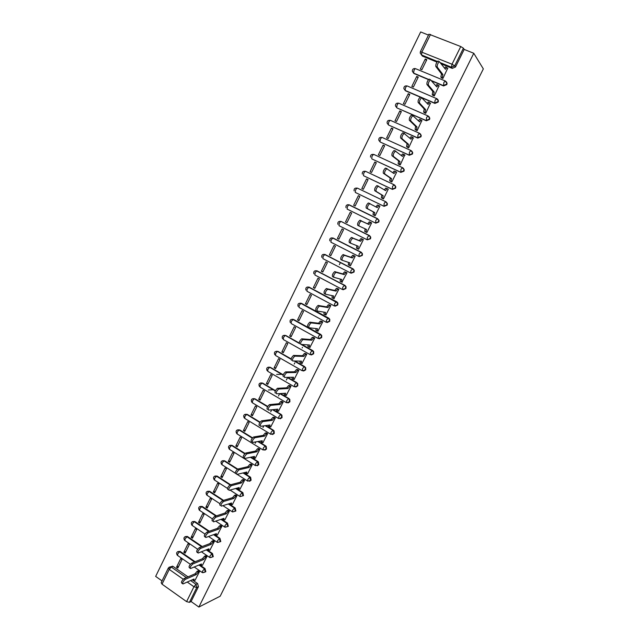 <?xml version="1.0" encoding="UTF-8"?>
<svg xmlns="http://www.w3.org/2000/svg" width="639" height="639" viewBox="0 0 639 639"><rect width="100%" height="100%" fill="white"/><g stroke="black" fill="none" stroke-linecap="round" stroke-linejoin="round"><path stroke-width="0.96" d="M432.028 81.097L443.57 85.945L446.805 84.588L447.076 83.405L446.469 81.912M422.339 98.015L434.927 103.414L438.146 102.088L438.418 100.874L437.739 99.341M398.848 103.222L428.218 116.01L429.488 117.903L429.216 119.158L426.021 120.467L397.051 107.975L426.341 120.795L429.536 119.493L429.807 118.239L429.049 116.665M419.488 133.271L390.461 120.38L419.655 133.343L420.909 135.204L420.646 136.49L417.467 137.776L388.688 125.084L417.794 138.088L420.973 136.802L421.237 135.516L420.398 133.91M410.997 150.532L382.122 137.449L411.133 150.588L412.379 152.401L412.115 153.735L408.952 154.997L380.373 142.106L409.295 155.277L412.459 154.023L412.714 152.689L411.788 151.06M402.554 167.698L373.831 154.422L402.658 167.737L403.888 169.511L403.632 170.885L400.493 172.123L372.098 159.031L400.845 172.386L403.984 171.148L404.239 169.774L403.217 168.121M394.151 184.767L365.572 171.308L394.223 184.799L395.445 186.524L395.198 187.946L392.066 189.16L363.863 175.877L392.434 189.4L395.557 188.185L395.805 186.772L394.678 185.094M355.444 192.499L384.071 206.325L387.17 205.135L387.41 203.665L386.212 201.996M347.584 204.728L349.198 204.823L377.497 218.65L378.687 220.279L378.456 221.805L375.365 222.971L347.113 209.089L375.748 223.163L378.831 221.997L379.063 220.479L377.585 218.698M367.297 239.833L370.54 238.77L370.756 237.189L369.59 235.623L370.364 237.021L370.149 238.595L367.074 239.737L338.997 225.695L339.261 223.227L340.731 221.461C338.51 221.19 337.568 222.14 337.895 224.305M359.27 256.582L362.281 255.448L362.489 253.819L361.339 252.301L362.089 253.667L361.882 255.304L358.83 256.423L359.15 254.01L360.939 252.149L332.991 237.988L331.162 239.801L330.922 242.213L358.775 256.391M351.194 273.212L354.078 272.046L354.262 270.345L353.135 268.899L353.854 270.217L353.663 271.918L350.627 273.013L350.931 270.656L352.728 268.771L324.947 254.442L323.11 256.279L322.895 258.643L350.547 272.973M343.167 289.747L345.907 288.556L346.074 286.791L344.98 285.409L345.659 286.687L345.491 288.453L342.472 289.523L342.744 287.223L344.557 285.298L316.944 270.808L315.099 272.677L314.899 274.994L342.36 289.467M335.171 306.193L337.783 304.979L337.927 303.142L336.865 301.832L337.504 303.062L337.352 304.899L334.357 305.953L334.604 303.693L336.433 301.744L308.988 287.095L307.127 288.996L306.952 291.256L334.213 305.873M327.216 322.543L329.7 321.321L329.82 319.412L328.781 318.174L328.342 318.11L329.381 319.348L329.261 321.257L326.281 322.288L326.513 320.083L328.342 318.11L301.073 303.301L299.196 305.226L299.044 307.439L326.114 322.2M319.3 338.806L321.665 337.576L321.752 335.587L320.754 334.429L320.299 334.381L321.305 335.539L321.217 337.536L318.246 338.542L318.454 336.386L320.299 334.381L293.189 319.42L291.312 321.369L291.176 323.542L318.054 338.438M311.417 354.972L313.661 353.75L313.717 351.674L312.759 350.595L312.303 350.579L313.254 351.65L313.206 353.726L310.258 354.717L310.442 352.608L312.303 350.579L301.368 344.445M303.573 371.059L305.706 369.837L305.714 367.673L304.34 366.682L305.25 367.673L305.234 369.837L302.303 370.804L302.471 368.743L304.34 366.682L294.371 361.003M295.753 387.058L297.782 385.844L297.75 383.584L296.416 382.713L297.271 383.608L297.311 385.868L294.395 386.811L294.539 384.798L296.416 382.713L287.207 377.377M287.981 402.969L289.906 401.771L289.818 399.415L288.54 398.656L289.331 399.455L289.427 401.811L286.528 402.73L286.647 400.773L288.54 398.656L279.938 393.6M280.233 418.801L282.071 417.61L281.919 415.158L280.697 414.519L281.424 415.222L281.575 417.674L278.7 418.577L278.796 416.66L280.697 414.519L272.613 409.687M272.518 434.552L274.275 433.378L274.051 430.822L272.901 430.303L273.548 430.902L273.772 433.458L270.904 434.336L270.984 432.467L272.901 430.303L265.249 425.662M264.842 450.215L266.519 449.057L266.215 446.405L265.137 446.006L265.704 446.501L266.008 449.161L263.156 450.024L263.212 448.195L265.137 446.006L257.852 441.525M257.197 465.807L258.795 464.665L258.412 461.909L257.421 461.63L258.276 464.785L255.448 465.623L255.48 463.85L257.421 461.63L250.456 457.276M249.585 481.311L251.119 480.185L250.632 477.333L249.737 477.173L250.592 480.328L247.772 481.151L247.788 479.418L249.737 477.173L243.06 472.94M240.679 496.431L243.475 495.632L242.892 492.685L242.093 492.645L242.94 495.792L240.136 496.591L240.136 494.906L242.093 492.645L235.663 488.508M233.091 511.783L235.871 511.008L235.184 507.965L234.489 508.029L235.328 511.184L232.548 511.967L232.524 510.321L234.465 508.037L228.283 503.979M225.543 527.055L228.307 526.296L227.508 523.173L226.925 523.341L227.756 526.496L224.984 527.255L224.944 525.657L226.917 523.341L220.918 519.363M218.155 542.327L220.782 541.513L219.952 538.365L219.393 538.581L220.223 541.728L217.444 542.479L217.404 540.913L219.393 538.581L213.57 534.667M210.798 557.52L213.29 556.657L212.468 553.51L211.9 553.733L212.723 556.889L209.943 557.631L209.904 556.098L211.9 553.733L206.245 549.883M203.49 572.624L205.838 571.721L205.023 568.574L204.448 568.822L205.263 571.977L202.475 572.704L202.443 571.21L204.448 568.822L198.937 565.02M428.481 35.089L420.67 31.95L155.66 576.402L162.034 580.915M420.422 51.591L428.929 34.179L460.751 46.543L463.419 48.205L464.194 49.427L455.503 66.999L452.252 68.381L441.525 63.972M436.964 62.095L422.403 56.104L420.222 53.101L420.414 51.623L452.021 64.219L460.751 46.543M473.771 53.269L483.34 68.892L220.191 596.195L198.873 607.05L473.771 53.269L464.194 49.427M170.525 566.761L172.993 566.362L188.018 576.857M192.251 579.813L197.611 583.567L195.965 584.318L196.78 587.481L189.424 602.353L186.588 601.626L193.944 586.738L187.251 582.041M183.225 579.222L169.239 569.405L162.026 584.166L186.588 601.626M162.026 584.166L161.164 582.696L168.329 568.023M189.424 602.353L191.093 601.531L198.873 607.05M195.119 580.148L199.504 571.593L198.098 570.859M176.532 567.168L177.826 568.071L182.027 559.492L180.725 558.59L176.532 567.168L178.696 566.29M183.816 552.288L185.118 553.182L189.344 544.556L188.034 543.661L183.816 552.288L185.957 551.473M202.515 565.164L206.916 556.569L205.51 555.834M191.133 537.327L192.443 538.222L196.692 529.555L195.374 528.669L191.133 537.327L193.25 536.576M209.943 550.107L214.369 541.473L212.955 540.738M198.489 522.295L199.807 523.181L204.073 514.475L202.755 513.588L198.489 522.295L200.574 521.616M217.412 534.979L221.861 526.296L220.439 525.562M205.886 507.19L207.212 508.069L211.493 499.315L210.167 498.444L205.886 507.19L207.939 506.575M224.912 519.771L229.393 511.048L227.963 510.313M213.314 492.014L214.648 492.885L218.953 484.082L217.619 483.22L213.314 492.014L215.343 491.463M232.452 504.483L236.957 495.72L235.519 494.985M220.782 476.758L222.124 477.621L226.454 468.778L225.104 467.924L220.782 476.758L222.779 476.271M240.032 489.123L244.561 480.312L243.116 479.585M228.283 461.422L229.633 462.277L233.986 453.394L232.628 452.548L228.283 461.422L230.256 461.007M247.644 473.683L252.197 464.833L250.752 464.106M235.823 446.014L237.181 446.861L241.558 437.939L240.192 437.092L235.823 446.014L237.772 445.671M255.296 458.171L259.881 449.273L258.428 448.546M243.403 430.534L244.769 431.373L249.17 422.395L247.796 421.564L243.403 430.534L245.32 430.255M262.988 442.571L267.597 433.633L266.143 432.915M251.023 414.967L252.397 415.797L256.814 406.779L255.432 405.957L251.023 414.967L252.908 414.759M270.72 426.9L275.361 417.914L273.899 417.195M258.683 399.327L260.065 400.15L264.498 391.084L263.116 390.269L258.683 399.327L260.536 399.183M278.492 411.141L283.157 402.115L281.687 401.404M268.364 389.99L273.348 389.718M266.375 383.608L267.765 384.422L272.222 375.309L270.832 374.502L266.375 383.608L268.196 383.536M286.296 395.309L290.993 386.236L289.523 385.525M276.655 374.414L281.959 374.334M274.107 367.808L275.505 368.615L279.994 359.453L278.588 358.655L274.107 367.808L275.896 367.808M294.148 379.39L298.868 370.277L297.391 369.566M281.879 351.921L283.285 352.728L287.798 343.518L286.384 342.728L281.879 351.921L283.644 352.001M302.031 363.391L306.792 354.238L305.306 353.527M289.691 335.962L291.104 336.753L295.641 327.503L294.22 326.721L289.691 335.962L291.424 336.114M309.947 347.312L314.747 338.111L313.262 337.4M297.542 319.923L298.964 320.706L303.525 311.409L302.095 310.626L297.542 319.923L299.244 320.147M317.91 331.146L322.751 321.904L321.249 321.201M305.434 303.797L306.872 304.571L311.449 295.226L310.011 294.451L305.434 303.797L307.103 304.092M325.906 314.891L330.794 305.61L329.285 304.907M313.366 287.59L314.811 288.357L319.412 278.963L317.966 278.197L313.366 287.59L315.003 287.965M333.925 298.549L338.878 289.235L337.368 288.532M321.345 271.295L322.791 272.054L327.416 262.613L325.962 261.862L321.345 271.295L322.943 271.751M341.977 282.111L347.001 272.773L345.483 272.078M329.357 254.921L330.818 255.672L335.467 246.183L333.997 245.44L329.357 254.921L330.922 255.448M350.028 265.568L350.452 265.784L355.164 256.231L353.647 255.536M337.416 238.459L338.878 239.202L343.55 229.665L342.081 228.93L337.416 238.459L338.95 239.066M358 248.875L358.639 249.202L363.375 239.593L361.85 238.906M350.204 212.332L351.682 213.067L350.204 212.332L345.507 221.917L347.009 222.604M345.507 221.917L346.985 222.652L351.682 213.067M365.372 231.757L366.89 232.476L364.733 231.438L365.133 228.826M365.364 231.781L366.866 232.532L371.626 222.875L370.125 222.132L371.626 222.875M358.367 195.654L353.647 205.287L355.14 206.014L359.861 196.373L358.367 195.654L359.813 196.461M373.647 214.976L375.133 215.774L379.925 206.062L378.336 205.486M366.57 178.888L361.834 188.569L363.327 189.288L368.072 179.599L366.57 178.888L367.984 179.775M381.962 198.138L383.448 198.929L388.264 189.168L387.745 188.92M379.039 177.722L379.558 178.065M374.821 162.026L370.061 171.763L371.563 172.474L376.331 162.729L374.821 162.026L376.195 163.001M390.309 181.204L391.811 181.995L396.651 172.187L396.268 172.003M387.034 181.588L386.531 181.252M383.112 145.085L378.328 154.87L379.838 155.573L384.638 145.78L383.112 145.085L384.454 146.139M398.712 164.183L400.214 164.966L404.759 154.965M391.451 128.056L386.635 137.888L388.161 138.583L392.977 128.735L391.451 128.056L392.753 129.19M407.147 147.066L408.656 147.857L413.273 137.816M399.83 110.93L394.99 120.819L396.523 121.498L401.372 111.609L399.83 110.93L401.1 112.152M415.638 129.869L417.147 130.652L421.82 120.571M408.257 93.717L403.393 103.662L404.934 104.333L409.807 94.38L408.257 93.717L409.487 95.027M424.168 112.576L425.686 113.351L430.406 103.23M416.724 76.416L411.836 86.409L413.385 87.072L418.281 77.071L416.724 76.416L417.922 77.806M432.747 95.187L434.272 95.962L439.025 85.802M425.239 59.02L420.326 69.068L421.884 69.715L426.804 59.667L425.239 59.02L426.397 60.497M441.365 77.71L442.899 78.485L447.691 68.269M339.357 264.682L340.459 262.445M428.505 79.619L413.912 73.485L412.331 71.304C412.299 69.268 413.297 68.357 415.31 68.573L414.048 70.146L413.577 73.094L428.681 79.444M420.278 97.136L405.461 90.778L403.88 88.653C403.824 86.608 404.814 85.698 406.843 85.922L405.565 87.519L405.11 90.411L434.616 103.063L435.159 100.171L436.828 98.582L438.114 100.507L437.843 101.729L434.616 103.063L434.927 103.414M341.354 221.573L369.59 235.623M333.063 238.012L361.339 252.301M324.316 254.37L353.135 268.899M316.225 270.72L344.98 285.409M308.19 286.991L336.865 301.832M300.194 303.182L301.536 303.381L328.781 318.174M292.247 319.284L293.668 319.484L320.754 334.429M284.347 335.315L285.841 335.499L299.188 342.991M301.84 344.477L312.759 350.595M276.487 351.266L278.053 351.434L291.152 358.902M294.843 361.011L304.803 366.69M268.676 367.137L270.297 367.297L283.245 374.789M287.694 377.361L296.895 382.697M260.904 382.929L262.589 383.073L275.441 390.629M280.433 393.568L289.028 398.616M253.18 398.632L254.913 398.768L267.725 406.412M273.117 409.639L281.192 414.463M245.496 414.272L247.285 414.384L260.081 422.147M265.752 425.59L273.404 430.223M237.852 429.823L239.689 429.927L252.525 437.827M258.372 441.429L265.648 445.91M230.256 445.303L232.125 445.383L245.064 453.466M250.983 457.165L257.94 461.51M222.699 460.695L224.608 460.775L237.716 469.082M243.595 472.804L250.264 477.037M215.175 476.023L217.124 476.079L230.615 484.761M236.206 488.356L242.628 492.485M207.699 491.271L209.68 491.311L223.538 500.353M228.834 503.812L235.032 507.853M200.263 506.439L202.267 506.471L216.437 515.841M221.469 519.18L227.476 523.149M192.866 521.536L194.823 521.504L209.328 531.233M214.137 534.46L219.952 538.365M185.502 536.552L187.379 536.448L202.22 546.537M206.812 549.66L212.468 553.51M178.177 551.497L180.262 551.497L195.111 561.737M199.52 564.78L205.023 568.574M255.225 443.266L255.919 441.869M262.948 427.579L263.795 425.87M270.712 411.82L271.711 409.783M278.516 395.972L279.555 393.848M286.352 380.045L287.159 378.416M294.236 364.038L294.795 362.904M302.159 347.951L302.471 347.32M412.666 71.704L413.912 73.485M374.214 154.702L373.759 154.55M365.971 171.564L365.388 171.396M357.768 188.345L357.089 188.154M349.613 205.031L348.846 204.831L347.4 206.573L347.113 209.089M421.149 54.283L422.403 56.104M191.093 601.531L198.425 586.714L197.611 583.567M199.448 571.562L198.282 572.065L196.189 574.605L195.047 573.806L197.131 571.274L198.306 570.763M193.577 580.372L192.459 579.725M182.442 583.599L181.78 583.127C180.997 582.201 181.772 580.683 184.096 578.559L195.047 573.806M196.189 574.605L185.262 579.381C182.946 581.506 182.171 583.024 182.946 583.95L194.008 579.03L193.976 580.651L195.326 580.052M206.868 556.537L205.71 557.008L203.633 559.516L202.547 558.582L204.552 556.218L205.71 555.746M200.997 565.347L199.855 564.636M190.031 568.183L189.368 567.728C188.577 566.785 189.344 565.259 191.676 563.151L202.475 558.726M203.633 559.516L192.85 563.957C190.526 566.074 189.751 567.6 190.542 568.542L201.437 563.973L201.413 565.627L202.723 565.076M214.321 541.433L213.178 541.872L211.11 544.364L210.015 543.43L212.02 541.089L213.162 540.658M208.458 550.243L207.3 549.468M197.659 552.695L197.004 552.248C196.197 551.281 196.956 549.756 199.288 547.655L209.943 543.573M211.11 544.364L200.47 548.462C198.146 550.562 197.379 552.096 198.178 553.054L208.897 548.837L208.873 550.53L210.151 550.027M221.813 526.264L220.679 526.664L218.626 529.132L217.524 528.205L219.512 525.889L220.647 525.49M215.95 535.067L214.784 534.22M205.327 537.127L204.672 536.688C203.849 535.706 204.608 534.172 206.948 532.079L217.452 528.349M218.626 529.132L208.138 532.886C205.798 534.979 205.039 536.512 205.862 537.487L216.405 533.629L216.381 535.354L217.619 534.899M229.337 511.016L228.203 511.384L226.174 513.82L225.072 512.901L227.029 510.617L228.171 510.249M223.482 519.826L222.316 518.892M212.372 521.057C211.549 520.058 212.3 518.517 214.624 516.44L225 513.045M226.174 513.82L215.814 517.231C213.498 519.315 212.747 520.857 213.562 521.847L223.946 518.341L223.914 520.106L225.12 519.699M236.909 495.688L235.767 496.032L233.762 498.436L232.652 497.517L234.585 495.265L235.727 494.929M231.062 504.514L229.888 503.484M220.088 505.345C219.289 504.315 220.032 502.773 222.332 500.712L232.58 497.669M233.762 498.436L223.53 501.503C221.238 503.564 220.495 505.106 221.294 506.136L231.526 502.981L231.478 504.786L232.66 504.419M244.513 480.288L243.363 480.592L241.39 482.972L240.2 482.213L242.173 479.833L243.331 479.53M238.674 489.139L237.5 487.996M227.851 489.554C227.069 488.492 227.811 486.942 230.08 484.905L240.2 482.213M241.39 482.972L231.286 485.688C229.026 487.733 228.283 489.282 229.066 490.337L239.138 487.541L239.074 489.394L240.24 489.067M252.157 464.809L250.999 465.08L249.058 467.428L247.86 466.678L249.801 464.329L250.967 464.058M257.661 461.805L257.158 461.741M246.327 473.675L245.152 472.421M235.655 473.683C234.888 472.588 235.631 471.039 237.868 469.018L247.86 466.678M249.058 467.428L239.09 469.793C236.853 471.814 236.111 473.371 236.877 474.457L246.798 472.021L246.71 473.922L247.86 473.635M259.841 449.249L258.675 449.489L256.766 451.805L255.56 451.062L257.469 448.746L258.643 448.506M254.018 458.139L252.852 456.765M243.499 457.732C242.756 456.605 243.483 455.04 245.696 453.043L255.56 451.062M256.766 451.805L246.926 453.81C244.713 455.815 243.978 457.372 244.721 458.498L254.49 456.422L254.378 458.371L255.512 458.123M267.565 433.609L266.391 433.817L264.514 436.11L263.372 435.215L265.177 433.082L266.359 432.875M261.75 442.523L260.592 441.03M251.383 441.693C250.656 440.535 251.383 438.969 253.571 436.988L263.3 435.367M264.514 436.11L254.801 437.747C252.621 439.728 251.894 441.301 252.613 442.452L262.222 440.742L262.094 442.739L263.204 442.531M275.329 417.898L274.147 418.066L272.294 420.326L271.152 419.44L272.925 417.331L274.115 417.171M269.522 426.828L268.636 426.293L268.38 425.215M259.306 425.574C258.603 424.384 259.322 422.81 261.479 420.845L271.08 419.591M272.294 420.326L262.725 421.604C260.568 423.561 259.841 425.143 260.552 426.325L269.993 424.991L269.842 427.028L270.936 426.868M283.133 402.107L281.943 402.235L280.122 404.463L278.892 403.736L280.713 401.508L281.911 401.38M277.334 411.053L276.415 410.51L276.2 409.319M267.278 409.367C266.591 408.145 267.31 406.564 269.434 404.623L278.892 403.736M280.122 404.463L270.688 405.366C268.564 407.315 267.837 408.896 268.524 410.118L277.805 409.152L277.638 411.236L278.716 411.117M290.977 386.228L289.779 386.315L287.981 388.52L286.823 387.649L288.54 385.597L289.747 385.517M285.186 395.198L284.243 394.646L284.075 393.336M275.281 393.081C274.618 391.819 275.337 390.229 277.438 388.312L286.751 387.801M287.981 388.52L278.692 389.047C276.591 390.972 275.872 392.562 276.535 393.816L285.657 393.233L285.465 395.365L286.528 395.293M298.868 370.277L297.654 370.324L295.889 372.497L294.723 371.626L296.416 369.614L297.63 369.566M304.707 366.954L304.036 366.778M293.077 379.262L292.103 378.703L291.983 377.266M283.333 376.706C282.686 375.412 283.404 373.815 285.473 371.914L294.651 371.786M295.889 372.497L286.743 372.641C284.667 374.55 283.956 376.147 284.595 377.433L293.557 377.234L293.341 379.414L294.379 379.382M306.792 354.238L305.57 354.238L303.837 356.386L302.582 355.683L304.324 353.535L305.554 353.535M311.672 350.899L313.062 351.282M301.017 363.248L300.01 362.672L299.939 361.115M291.424 360.244C290.801 358.918 291.512 357.313 293.557 355.428L302.582 355.683M303.837 356.386L294.835 356.147C292.79 358.04 292.079 359.645 292.694 360.963L301.488 361.147L301.249 363.383L302.271 363.399M314.747 338.119L313.525 338.079L311.824 340.196L310.562 339.501L312.271 337.376L313.517 337.424M308.988 347.145L307.95 346.562L307.934 344.884M299.563 343.694C298.956 342.336 299.667 340.723 301.688 338.846L310.562 339.501M311.824 340.196L302.966 339.565C300.953 341.442 300.242 343.055 300.841 344.413L309.46 344.98L309.204 347.265L310.203 347.328M322.743 321.92L321.529 321.832L319.851 323.925L318.581 323.23L320.267 321.137L321.529 321.233M317.008 330.962L315.938 330.371L315.97 328.558M307.742 327.056C307.159 325.666 307.862 324.045 309.859 322.184L318.581 323.23M319.851 323.925L311.145 322.895C309.156 324.756 308.445 326.377 309.028 327.767L317.479 328.734L317.2 331.066L318.174 331.17M330.778 305.634L329.572 305.498L327.919 307.567L326.649 306.88L328.302 304.811L329.588 304.963M325.075 314.7L323.965 314.092L324.053 312.151M315.962 310.33C315.402 308.909 316.105 307.271 318.07 305.434L326.649 306.88M327.919 307.567L319.372 306.137C317.407 307.974 316.696 309.611 317.256 311.033L325.539 312.399L325.227 314.779L326.186 314.931M338.862 289.259L337.656 289.076L336.034 291.12L334.748 290.441L336.378 288.405L337.712 288.62M333.175 298.341L332.032 297.734L332.184 295.665M325.371 294.132L324.229 293.517C323.685 292.055 324.388 290.418 326.329 288.588L334.748 290.441M336.034 291.12L327.639 289.283C325.698 291.112 324.995 292.758 325.531 294.212L333.638 295.977L333.31 298.413L334.245 298.613M346.985 272.805L345.787 272.573L344.181 274.594L342.895 273.923L344.501 271.902L345.899 272.198M341.322 281.911L340.148 281.288L340.355 279.083M333.726 277.238L332.536 276.615C332.016 275.121 332.719 273.468 334.636 271.655L342.895 273.923M344.181 274.594L335.954 272.342C334.037 274.155 333.334 275.808 333.854 277.302L341.777 279.475L341.426 281.959L342.344 282.206M355.148 256.271L353.958 255.983L352.385 257.972L351.083 257.317L352.664 255.32L354.198 255.736M349.509 265.385L348.295 264.762L348.567 262.421M342.129 260.257L340.891 259.618C340.395 258.092 341.09 256.431 342.983 254.634L351.083 257.317M352.385 257.972L344.309 255.304C342.416 257.11 341.721 258.771 342.216 260.297L349.956 262.885L349.589 265.425L350.484 265.712M363.351 239.641L362.169 239.298L360.62 241.27L359.318 240.615L360.867 238.651L362.832 239.321M357.744 248.771L356.49 248.14L356.826 245.672M350.571 243.179L349.293 242.532C348.814 240.967 349.509 239.298 351.378 237.516L359.318 240.615M360.62 241.27L352.712 238.179C350.843 239.968 350.148 241.638 350.619 243.203L358.183 246.207L357.792 248.795L358.663 249.138M368.903 224.481L367.593 223.834L369.454 221.869L370.764 222.508L368.903 224.481L361.163 220.966C359.318 222.731 358.623 224.417 359.078 226.022L366.459 229.441L366.035 232.085M359.078 226.022L357.736 225.359C357.281 223.754 357.976 222.068 359.821 220.303L367.593 223.834M371.602 222.931L370.764 222.508M379.893 206.125L378.727 205.678L377.234 207.603L369.661 203.649C367.84 205.407 367.145 207.108 367.577 208.745L374.773 212.587L374.326 215.287L373.016 214.64L373.456 211.948L366.227 208.09C365.796 206.453 366.49 204.752 368.312 202.994L370.053 203.617M375.948 206.884L377.409 205.039L379.047 205.646M375.141 215.758L373.016 214.64M375.157 215.718L374.326 215.287M374.773 212.587L373.456 211.948M388.232 189.24L387.074 188.729L385.605 190.63L378.208 186.245C376.411 187.986 375.716 189.695 376.115 191.373L383.128 195.646L382.657 198.394L381.339 197.763L381.803 195.015L374.766 190.726C374.358 189.048 375.045 187.339 376.85 185.598L378.576 186.197M385.684 190.47L384.351 189.839L385.748 188.098L387.37 188.689M382.617 198.529L381.339 197.763M383.472 198.881L382.657 198.394M383.128 195.646L381.803 195.015M396.611 172.258L395.469 171.691L394.015 173.576L386.795 168.736C385.021 170.469 384.327 172.195 384.71 173.904L391.531 178.616L391.036 181.42L389.71 180.789L390.197 177.985L383.344 173.265C382.961 171.556 383.656 169.83 385.429 168.105L387.138 168.688M390.733 181.484L389.71 180.789M392.801 172.706L394.135 171.068L395.741 171.651M392.626 184.12L393.664 184.711M393.848 184.815L395.054 185.502M391.827 181.955L391.036 181.42M391.531 178.616L390.197 177.985M405.038 155.189L403.904 154.566L402.474 156.419L395.437 151.139C393.68 152.857 392.985 154.598 393.344 156.347L399.974 161.491L399.455 164.351L398.121 163.736L398.632 160.876L391.979 155.716C391.611 153.967 392.306 152.234 394.063 150.508L395.757 151.084M399.024 164.423L398.121 163.736M401.3 155.477L402.562 153.951L404.16 154.518M400.23 164.934L399.455 164.351M399.974 161.491L398.632 160.876M413.513 138.032L412.387 137.345L410.981 139.182L404.12 133.439C402.394 135.148 401.691 136.898 402.035 138.687L408.473 144.278L407.922 147.194L406.58 146.579L407.115 143.663L400.653 138.064C400.31 136.283 401.004 134.533 402.738 132.824L404.415 133.375M407.41 147.29L406.58 146.579M409.839 138.16L411.037 136.738L412.626 137.289M408.672 147.833L407.922 147.194M408.473 144.278L407.115 143.663M422.028 120.779L420.917 120.028L419.535 121.849L412.858 115.643C411.149 117.344 410.454 119.11 410.765 120.931L417.003 126.969L416.436 129.941L415.078 129.342L415.646 126.37L409.375 120.324C409.056 118.495 409.751 116.737 411.46 115.036L411.955 115.068M415.853 130.076L415.078 129.342M418.425 120.747L419.559 119.429L421.133 119.98M417.163 130.628L416.436 129.941M417.003 126.969L415.646 126.37M430.582 103.438L429.488 102.623L428.13 104.421L421.644 97.751C419.951 99.444 419.256 101.218 419.543 103.079L425.59 109.573L424.991 112.6L423.633 112.009L424.224 108.981L418.146 102.48C417.85 100.619 418.553 98.837 420.238 97.152L420.742 97.2M424.36 112.776L423.633 112.009M427.068 103.246L428.529 102.072M425.694 113.343L424.991 112.6M425.59 109.573L424.224 108.981M439.193 86.001L438.114 85.123L436.772 86.904L430.478 79.755C428.809 81.441 428.106 83.23 428.378 85.131L434.216 92.08L433.593 95.163L432.228 94.58L432.843 91.497L426.964 84.54C426.692 82.639 427.395 80.841 429.065 79.164L429.576 79.228M432.915 95.387L432.228 94.58M435.75 85.65L437.148 84.596M434.272 95.962L433.593 95.163M434.216 92.08L432.843 91.497M447.843 68.469L446.781 67.526L445.463 69.292L439.36 61.663C437.707 63.333 437.004 65.146 437.252 67.087L442.891 74.491L442.244 77.638L440.862 77.063L441.509 73.916L435.838 66.496C435.59 64.555 436.285 62.75 437.939 61.08L438.458 61.16M441.525 77.91L440.862 77.063M444.48 67.958L445.814 67.023M442.899 78.485L442.244 77.638M442.891 74.491L441.509 73.916M415.901 68.82L445.487 81.065L446.781 83.022L446.509 84.204L443.266 85.562L431.716 80.714M443.57 85.945L443.833 82.615L445.079 81.009L447.076 83.405M426.341 120.795L426.532 117.632L427.826 115.978L429.807 118.239M417.794 138.088L417.954 134.997L419.264 133.327L421.237 135.516M409.295 155.277L409.415 152.266L410.757 150.58L412.714 152.689M400.845 172.386L400.933 169.455L402.29 167.737L404.239 169.774M392.434 189.4L392.482 186.54L393.872 184.807L395.805 186.772M385.796 201.748L357.369 188.106L385.836 201.772L387.042 203.45L386.803 204.919L383.696 206.109L355.675 192.635M384.071 206.325L384.087 203.545L385.493 201.788L387.41 203.665M375.748 223.163L375.732 220.455L377.497 218.65M452.252 68.381L451.43 67.231L440.67 62.814M437.435 61.48L421.484 54.93L421.988 51.911L430.526 34.426M172.993 566.362L171.284 567.049L186.34 577.584M190.59 580.555L195.965 584.318L193.944 586.738L196.78 587.481L198.425 586.714M341.498 221.637L369.198 235.448L367.417 237.277L367.074 239.737M333.422 238.155L331.266 237.924M325.387 254.586L323.166 254.394M317.399 270.936L315.123 270.776M309.444 287.199L307.127 287.071M301.536 303.381L299.172 303.285M293.668 319.484L293.189 319.42M285.841 335.499L299.196 343.223M310.043 354.589L283.349 339.557L283.46 337.44L285.122 335.499C282.622 335.235 281.743 336.282 282.486 338.638M278.053 351.434L291.096 359.134M302.063 370.668L275.561 355.492L275.649 353.423L277.342 351.45C274.794 351.202 273.923 352.273 274.746 354.661M270.297 367.297L283.157 375.029M294.132 386.659L267.813 371.347L267.885 369.326L269.602 367.329C266.998 367.09 266.143 368.176 267.054 370.596M262.589 383.073L275.321 390.876M286.24 402.562L260.105 387.122L260.153 385.141L261.902 383.12C259.234 382.897 258.404 384.007 259.402 386.459M254.913 398.768L267.565 406.676M278.388 418.393L252.429 402.818L252.461 400.885L254.242 398.84C251.518 398.624 250.704 399.758 251.798 402.243M247.285 414.384L259.897 422.419M270.577 434.137L244.801 418.441L244.809 416.548L246.622 414.471C243.826 414.28 243.036 415.438 244.242 417.946M239.689 429.927L252.301 438.098M262.813 449.808L237.205 433.977L237.197 432.132L239.034 430.031C236.182 429.863 235.408 431.045 236.726 433.569M232.125 445.383L244.785 453.738M255.081 465.392L229.649 449.441L229.617 447.643L231.494 445.503C228.578 445.359 227.827 446.557 229.233 449.105M224.608 460.775L224.057 460.887L237.365 469.33M247.389 480.903L237.157 474.386M235.168 473.124L222.132 464.825L222.084 463.067L223.985 460.903C221.078 460.743 220.311 461.941 221.701 464.497M217.124 476.079L216.565 476.215L231.286 485.688M239.737 496.335L230.032 490.065M227.468 488.412L214.648 480.129L214.576 478.419L216.517 476.231C213.61 476.055 212.835 477.245 214.209 479.809M209.68 491.311L209.113 491.463L222.979 500.521L209.081 491.471L207.116 493.699L207.204 495.361L219.888 503.676M232.133 511.695L222.891 505.641M202.267 506.471L201.692 506.639L215.87 516.024L201.684 506.647L199.688 508.9L199.799 510.521L212.412 518.9M224.561 526.967L215.742 521.112M194.895 521.552L194.312 521.744L208.761 531.44M187.562 536.56L186.971 536.768L201.644 546.752M180.262 551.497L179.663 551.721L194.528 561.977M177.514 551.776L179.663 551.721L177.634 554.053L177.73 555.571L190.342 564.301M184.823 536.824L186.971 536.768L184.951 539.076L185.046 540.626L197.635 549.221M192.171 521.799L194.312 521.744L192.299 524.02L192.403 525.609L204.991 534.084M199.56 506.695L201.692 506.639C198.785 506.439 197.994 507.63 199.336 510.218M206.98 491.519L209.081 491.471C206.173 491.287 205.399 492.477 206.748 495.049M214.44 476.271L216.565 476.215L230.032 484.921M221.941 460.943L224.057 460.887L237.317 469.361M229.481 445.535L231.582 445.479L244.737 453.786M237.061 430.047L239.146 429.999L252.253 438.162M244.681 414.487L246.75 414.439L259.841 422.491M252.341 398.84L254.394 398.808L267.517 406.771M260.041 383.12L262.078 383.088L275.273 390.988M267.781 367.313L269.794 367.289L283.117 375.149M283.389 335.467L285.353 335.459L299.236 343.415M339.397 221.374L341.074 221.445L368.879 235.471L370.756 237.189M379.989 141.81L378.799 140.165C378.655 138.096 379.63 137.177 381.723 137.425L380.373 139.078L379.989 141.81M388.32 124.765L387.114 123.087C387.002 121.027 387.985 120.108 390.054 120.348L388.728 121.977L388.32 124.765M396.691 107.632L395.469 105.914C395.389 103.861 396.38 102.951 398.424 103.183L397.123 104.796L396.691 107.632M277.558 351.418L291.072 359.278M349.198 204.823L348.846 204.831C346.657 204.568 345.699 205.502 345.987 207.643M354.118 190.901C353.878 188.785 354.837 187.85 357.001 188.114L355.58 189.831L355.268 192.403M362.305 174.08C362.097 171.971 363.064 171.044 365.196 171.3L363.799 173.001L363.463 175.621M370.524 157.162C370.356 155.077 371.323 154.159 373.44 154.406L372.066 156.084L371.706 158.76M407.275 85.977L436.429 98.542L438.418 100.874M169.127 567.097L171.284 567.049L169.239 569.405L168.361 567.959L172.602 566.146M455.503 66.999L454.696 65.849L451.43 67.231L452.021 64.219L454.696 65.849L463.419 48.205M196.261 574.453L195.119 573.662M198.282 572.065L197.131 571.274M185.262 579.381L184.096 578.559M203.705 559.373L202.547 558.582M205.71 557.008L204.552 556.218M192.85 563.957L191.676 563.151M211.182 544.22L210.015 543.43M213.178 541.872L212.02 541.089M200.47 548.462L199.288 547.655M218.698 528.98L217.524 528.205M220.679 526.664L219.512 525.889M208.138 532.886L206.948 532.079M226.246 513.676L225.072 512.901M228.227 511.376L227.053 510.609L228.203 511.384M215.838 517.223L214.64 516.432L215.814 517.231M233.834 498.284L232.652 497.517M235.807 496.016L234.625 495.249M223.578 501.487L222.372 500.696M241.47 482.82L240.28 482.062M243.419 480.576L242.237 479.817M231.366 485.664L230.152 484.881M249.13 467.277L247.94 466.526M251.079 465.056L249.881 464.305M239.186 469.761L237.964 468.986M256.838 451.653L255.64 450.91M258.779 449.457L257.573 448.714M247.045 453.778L245.823 453.011M264.586 435.958L263.372 435.215M266.511 433.785L265.297 433.05M254.953 437.707L253.715 436.948M272.374 420.174L271.152 419.44M274.283 418.026L273.069 417.299M262.893 421.556L261.655 420.805M280.194 404.311L278.971 403.584M282.103 402.195L280.872 401.468M270.88 405.318L269.634 404.575M288.061 388.368L286.823 387.649M289.954 386.276L288.724 385.557M278.908 388.999L277.653 388.256M295.969 372.345L294.723 371.626M297.846 370.277L296.608 369.566M286.983 372.585L285.713 371.858M303.908 356.235L302.662 355.532M305.785 354.198L304.531 353.495M295.098 356.091L293.82 355.372M311.896 340.044L310.642 339.341M313.757 338.031L312.503 337.336M303.253 339.509L301.967 338.798M319.923 323.765L318.661 323.078M321.776 321.784L320.514 321.097M311.449 322.839L310.163 322.136M327.999 307.407L326.729 306.72M329.836 305.458L328.566 304.771M325.459 312.559L325.003 312.311M319.692 306.081L318.398 305.386M336.106 290.961L334.828 290.29M337.935 289.036L336.657 288.365M333.558 296.137L332.999 295.841M327.983 289.235L326.673 288.54M344.261 274.435L342.975 273.764M346.074 272.534L344.788 271.871M341.697 279.634L340.97 279.251M336.314 272.294L334.996 271.615M352.456 257.813L351.162 257.158M354.262 255.951L352.968 255.288M349.884 263.044L348.846 262.517M344.685 255.273L343.367 254.594M360.7 241.111L359.398 240.456M362.489 239.274L361.187 238.619M358.104 246.366L356.81 245.711M353.111 238.147L351.777 237.476M368.983 224.321L367.673 223.674M366.379 229.601L365.069 228.954M361.578 220.934L360.236 220.271M377.314 207.435L375.988 206.796M374.694 212.747L373.376 212.108M367.577 208.745L366.227 208.09M383.049 195.806L381.723 195.175M376.115 191.373L374.766 190.726M394.095 173.409L393.201 172.993M391.451 178.776L390.117 178.153M384.71 173.904L383.344 173.265M402.562 156.259L401.891 155.956M399.894 161.651L398.552 161.036M393.344 156.347L391.979 155.716M411.061 139.014L410.526 138.775M408.385 144.438L407.035 143.831M402.035 138.687L400.653 138.064M419.615 121.682L419.168 121.482M416.924 127.137L415.566 126.538M410.765 120.931L409.375 120.324M425.502 109.74L424.136 109.149M419.543 103.079L418.146 102.48M434.137 92.248L432.755 91.665M428.378 85.131L426.964 84.54M442.811 74.659L441.421 74.084M437.252 67.087L435.838 66.496M179.966 551.329L179.367 551.553C176.676 551.665 175.981 552.903 177.291 555.267M202.076 572.424L194.232 566.993M187.379 536.448L186.788 536.656C184.016 536.656 183.281 537.878 184.599 540.322M194.823 521.504L194.232 521.696C191.388 521.576 190.622 522.782 191.948 525.306M227.508 523.173L226.957 523.365L220.91 519.371M235.184 507.965L234.641 508.141L228.251 503.987M242.892 492.685L235.615 488.515M250.632 477.333L242.988 472.956M258.412 461.909L250.36 457.3M266.215 446.405L257.733 441.541M274.051 430.822L265.097 425.678M281.919 415.158L272.438 409.711M289.818 399.415L279.73 393.616M297.75 383.584L286.959 377.377M305.714 367.673L294.084 360.995M313.717 351.674L301.041 344.421M321.752 335.587L292.95 319.452C290.489 319.188 289.595 320.219 290.266 322.543M329.82 319.412L300.809 303.333C298.397 303.062 297.494 304.076 298.093 306.369M337.927 303.142L308.709 287.127C306.345 286.855 305.426 287.854 305.961 290.122M346.074 286.791L344.277 285.337L316.648 270.84C314.324 270.569 313.406 271.551 313.877 273.788M354.262 270.345L352.432 268.803L324.636 254.466C322.352 254.194 321.417 255.161 321.84 257.373M362.489 253.819L360.636 252.181L332.663 238.004C330.411 237.732 329.468 238.69 329.844 240.879M379.063 220.479L377.162 218.674L348.846 204.831M209.528 557.344L201.397 551.792M217.028 542.199L208.57 536.496M235.767 496.032L234.585 495.265M223.53 501.503L222.332 500.712M243.363 480.592L242.173 479.833M250.999 465.08L249.801 464.329M239.09 469.793L237.868 469.018M258.675 449.489L257.469 448.746M246.926 453.81L245.696 453.043M266.391 433.817L265.177 433.082M254.801 437.747L253.571 436.988M274.147 418.066L272.925 417.331M262.725 421.604L261.479 420.845M281.943 402.235L280.713 401.508M270.688 405.366L269.434 404.623M289.779 386.315L288.54 385.597M278.692 389.047L277.438 388.312M297.654 370.324L296.416 369.614M286.743 372.641L285.473 371.914M305.57 354.238L304.324 353.535M294.835 356.147L293.557 355.428M313.525 338.079L312.271 337.376M302.966 339.565L301.688 338.846M321.529 321.832L320.267 321.137M311.145 322.895L309.859 322.184M329.572 305.498L328.302 304.811M319.372 306.137L318.07 305.434M337.656 289.076L336.378 288.405M327.639 289.283L326.329 288.588M345.787 272.573L344.501 271.902M335.954 272.342L334.636 271.655M353.958 255.983L352.664 255.32M344.309 255.304L342.983 254.634M362.169 239.298L360.867 238.651M352.712 238.179L351.378 237.516M370.428 222.532L369.118 221.885M361.163 220.966L359.821 220.303M378.727 205.678L377.409 205.039M369.661 203.649L368.312 202.994M387.074 188.729L385.748 188.098M378.208 186.245L376.85 185.598M395.469 171.691L394.135 171.068M386.795 168.736L385.429 168.105M403.904 154.566L402.562 153.951M395.437 151.139L394.063 150.508M412.387 137.345L411.037 136.738M404.12 133.439L402.738 132.824M420.917 120.028L419.559 119.429M412.858 115.643L411.46 115.036M429.488 102.623L428.122 102.032M421.644 97.751L420.238 97.152M438.114 85.123L436.733 84.54M430.478 79.755L429.065 79.164M446.781 67.526L445.391 66.959M439.36 61.663L437.939 61.08"/></g></svg>
